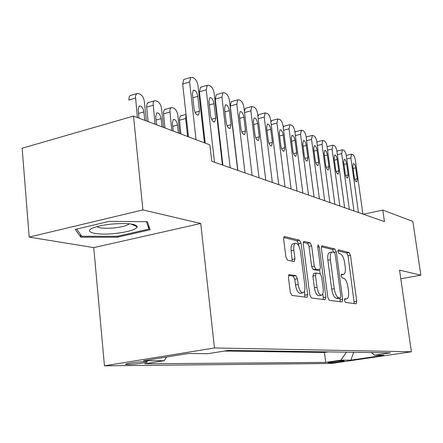 <?xml version="1.0" encoding="UTF-8"?>
<svg xmlns="http://www.w3.org/2000/svg" width="443" height="443" viewBox="0 0 443 443"><rect width="100%" height="100%" fill="white"/><g stroke="black" fill="none" stroke-linecap="round" stroke-linejoin="round"><path stroke-width="0.66" d="M344.482 300.459L345.451 302.414L356.122 303.804L356.748 301.351L350.463 255.295L349.128 252.516L338.38 249.846L337.904 251.491L338.873 253.496L340.296 253.833C342.35 254.814 343.812 257.832 344.682 262.887L345.208 266.769C345.684 271.243 345.119 273.802 343.513 274.45L341.553 274.162L341.176 275.867L342.151 277.844L343.563 278.11C345.618 278.985 347.079 281.969 347.954 287.053L348.486 290.973C348.968 295.636 348.37 298.277 346.686 298.898L344.881 298.698L344.482 300.459M127.506 364.539C132.152 364.539 144.274 363.066 146.766 362.197C147.862 361.826 147.447 361.643 145.509 361.638C141.04 361.604 128.703 363.094 126.166 363.969C125.009 364.351 125.458 364.545 127.506 364.539M289.34 274.505L288.404 277.24L290.281 292.264L291.954 295.42L306.966 297.364L307.686 294.645L301.118 243.323L299.529 240.195L284.301 236.484L283.636 239.082L285.873 256.99L287.551 260.202L294.263 261.514L294.949 258.873L293.842 250.14C293.465 246.214 294.041 243.916 295.564 243.24C297.879 243.428 299.523 246.225 300.515 251.641L304.845 285.547C305.244 289.772 304.601 292.186 302.918 292.795C300.692 292.491 299.119 289.728 298.194 284.511L297.463 278.752L295.83 275.624L288.958 274.577M200.74 223.482L142.906 209.904L133.515 116.083L22.15 148.217L29.183 237.099L93.75 247.604L104.459 365.824L214.467 347.96L200.74 223.482L93.75 247.604M400.81 278.769L420.85 275.164L399.558 270.164L411.392 351.775L214.467 347.96M420.85 275.164L412.859 221.422L382.796 210.082L363.326 214.229M133.515 116.083L209.893 144.883L211.754 161.274L384.452 221.605L382.796 210.082M327.82 297.397L329.293 300.299L342.101 301.96L342.688 299.429L336.309 251.862L334.908 248.983L321.911 245.804L321.358 248.235L327.82 297.397M325.101 299.75L311.374 297.956L309.801 294.933L303.245 243.838L303.854 241.33L310.1 242.819L311.634 245.876L314.259 266.127L315.787 269.139L319.807 269.887L320.416 267.356L317.692 246.552L318.091 244.841L319.281 246.939L325.865 297.131L325.101 299.75M343.751 360.796L341.763 360.801C339.388 360.768 328.85 362.147 327.997 362.601L330.533 362.734C332.981 362.751 343.364 361.394 344.211 360.94L343.751 360.796M104.459 365.824L331.381 363.47L411.392 351.775M166.651 356.997L164.253 360.68L144.739 363.803L325.727 362.385L340.905 360.153L346.42 352.174M164.253 360.68L143.499 360.74L188.275 353.503L207.988 353.68L228.793 350.352L390.493 352.861L374.612 355.197L383.926 355.28L350.845 360.126L340.905 360.153M224.379 351.055L324.442 352.467L328.23 351.892M142.906 209.904L29.183 237.099M324.442 352.467L325.727 362.385M371.345 352.562L374.612 355.197M353.658 352.285L350.845 360.126M75.271 229.419L80.825 237.204L117.5 237.204L150.116 229.767L147.408 221.721L109.244 221.356L75.271 229.419M117.412 236.269L117.5 237.204M80.593 234.613L80.825 237.204M354.262 303.56L348.037 255.766L346.703 252.992L337.859 250.816M333.812 252.277L332.416 249.481L321.352 246.757M340.119 301.716L339.942 298.145M340.346 298.061L340.833 296.289L335.224 254.398L334.238 252.377L332.112 251.995C330.511 252.687 329.935 255.257 330.395 259.72L334.249 288.72C335.157 293.997 336.68 297.037 338.817 297.846L340.346 298.061L337.992 298.471M332.112 251.995L329.603 252.493C327.992 253.186 327.416 255.755 327.87 260.213L330.395 259.72M337.821 298.504L336.281 298.294C334.138 297.486 332.615 294.451 331.707 289.179L327.87 260.213M303.25 242.31L307.503 243.351L310.1 242.819M317.382 270.319L313.179 269.637L311.65 266.631L309.037 246.402L307.503 243.351M319.658 269.92L320.156 273.752L321.64 276.714L323.152 288.249C323.556 292.341 322.969 294.673 321.408 295.243C319.364 294.927 317.897 292.275 317.011 287.297L315.494 275.607L316.125 273.032L320.145 273.746M322.781 293.842L323.274 297.591L325.865 297.131M313.683 273.525L312.88 276.1L314.386 287.773C315.272 292.751 316.745 295.392 318.794 295.708L321.408 295.243M323.196 299.501L323.274 297.591M302.918 292.795L300.221 293.288C297.989 292.984 296.411 290.226 295.487 285.015L294.761 279.267L293.128 276.139L288.482 275.347M293.017 243.766L292.901 243.794C291.367 244.464 290.791 246.762 291.162 250.683L293.842 250.14M292.214 261.143L291.162 250.683M298.72 245.76L298.477 243.866L296.888 240.743L283.658 237.492M304.911 297.115L304.496 291.095M358.465 212.529L350.873 157.935L351.509 154.181L352.921 154.651C354.035 155.443 354.837 157.237 355.325 160.034L362.878 214.069M352.827 166.551L353.348 163.511C354.356 163.605 355.131 165.045 355.674 167.836L357.202 178.784L356.659 181.874C355.657 181.768 354.893 180.334 354.361 177.565L352.827 166.551M115.822 233.411C128.642 231.833 135.802 229.651 137.291 226.855C135.957 223.748 127.196 222.84 111.01 224.141C104.836 224.817 99.669 225.803 95.494 227.087C80.604 231.556 95.644 235.809 115.822 233.411M96.967 226.655C99.575 228.289 105.484 228.688 114.698 227.857C121.172 227.115 125.712 226.008 128.315 224.529L129.201 223.765M146.423 221.71L148.931 229.064L117.317 236.291L81.761 236.269L76.694 229.081M148.527 225.044L148.931 229.064M349.339 209.34L341.675 153.605L342.35 149.789L343.834 150.282C344.997 151.102 345.828 152.94 346.321 155.792L353.951 210.951M343.679 162.404L344.228 159.319C345.285 159.402 346.088 160.875 346.647 163.749L348.192 174.924L347.622 178.064C346.57 177.97 345.773 176.497 345.224 173.65L343.679 162.404M342.35 149.789L336.985 151.107M339.809 206.012L332.078 149.081L332.782 145.21L334.354 145.719C335.567 146.572 336.425 148.455 336.929 151.368L344.626 207.695M334.127 158.079L334.703 154.945C335.811 155.011 336.652 156.523 337.228 159.48L338.784 170.893L338.186 174.082C337.084 173.999 336.254 172.493 335.689 169.564L334.127 158.079M329.847 202.534L322.044 144.352L322.781 140.425L324.453 140.957C325.716 141.838 326.602 143.765 327.117 146.744L334.886 204.289M324.143 153.555L324.747 150.371C325.915 150.426 326.796 151.977 327.388 155.022L328.961 166.679L328.329 169.924C327.172 169.852 326.303 168.307 325.721 165.289L324.143 153.555M316.867 141.981L317.271 141.81M319.42 198.89L311.551 139.407L312.321 135.42L314.093 135.973C315.416 136.887 316.335 138.864 316.856 141.91L324.697 200.729M313.705 148.826L314.336 145.592C315.56 145.631 316.479 147.22 317.094 150.36L318.683 162.271L318.019 165.571C316.806 165.516 315.898 163.932 315.294 160.82L313.705 148.826M306.163 137.169L306.739 136.843M308.494 195.07L300.559 134.229L301.367 130.181L303.25 130.757C304.634 131.704 305.587 133.736 306.119 136.848L314.021 197.002M302.768 143.87L303.427 140.586C304.723 140.603 305.687 142.236 306.323 145.481L307.924 157.664L307.226 161.014C305.947 160.981 304.994 159.353 304.369 156.141L302.768 143.87M294.955 132.191L295.708 131.643M297.037 191.071L289.041 128.802L289.877 124.688L291.887 125.286C293.332 126.277 294.329 128.365 294.872 131.549L302.835 193.093M291.306 138.681L291.998 135.342C293.36 135.337 294.373 137.009 295.032 140.37L296.644 152.829L295.918 156.235C294.573 156.224 293.571 154.552 292.923 151.235L291.306 138.681M283.204 127.058L284.157 126.194M236.595 161.114L234.84 146.234M233.555 133.969L233.356 133.664M285.004 186.863L276.947 123.104L277.822 118.929L279.965 119.549C281.482 120.579 282.518 122.728 283.066 125.989L291.095 188.995M279.278 133.227L279.993 129.843C281.438 129.805 282.501 131.527 283.188 135.004L284.81 147.757L284.057 151.224C282.628 151.235 281.576 149.518 280.901 146.079L279.278 133.227M270.878 121.781L272.035 120.474M219.717 137.585L219.241 137.236M221.705 158.583L221.993 158.6M218.465 126.781L218.011 126.587M272.351 182.444L264.244 117.118L265.147 112.882L267.445 113.524C269.039 114.599 270.114 116.808 270.673 120.147L278.758 184.681M266.636 127.501L267.384 124.062C268.907 123.99 270.031 125.762 270.751 129.367L272.384 142.43L271.592 145.952C270.086 145.991 268.979 144.23 268.275 140.669L266.636 127.501M257.942 116.431L258.878 114.587L259.299 114.471M203.93 131.604L203.298 132.49M202.645 120.247L201.925 120.297M187.611 136.483L185.639 118.497L179.426 120.241L179.775 116.902L181.198 115.767M180.916 133.952L179.426 120.241M186.082 114.953L185.639 118.497M171.768 130.502L169.802 110.002L170.959 107.704L172.416 107.655L174.021 108.325C175.993 109.471 177.261 111.802 177.82 115.324L179.792 133.531M164.951 127.933L163.412 112.588L163.965 110.252L165.366 109.31M178.363 132.994L177.505 125.02C176.691 121.061 175.301 119.211 173.329 119.472L172.366 123.016L173.224 131.056M155.044 124.201L153.09 103.208L153.577 101.624L154.269 100.866L155.881 100.788L157.575 101.491C159.652 102.693 160.981 105.102 161.551 108.712L163.517 127.396M148.112 121.587L146.583 105.871L147.142 103.512L148.676 102.505M162.011 126.825L161.152 118.646C160.294 114.51 158.815 112.605 156.717 112.943L155.726 116.531L156.589 124.782M259.033 177.793L250.876 110.822L251.812 106.519L254.276 107.189C255.954 108.313 257.073 110.584 257.643 114.012L265.778 180.151M253.335 121.476L254.11 117.988C255.727 117.877 256.912 119.693 257.665 123.442L259.31 136.826L258.485 140.403C256.89 140.481 255.722 138.67 254.985 134.971L253.335 121.476M244.381 111.331L245.422 108.291L245.909 108.153M244.996 172.886L236.795 104.188L237.758 99.825L238.987 99.836L240.411 100.522C242.171 101.691 243.345 104.033 243.927 107.549L252.106 175.373M231.811 101.502L231.246 101.663L230.255 106.015L237.863 170.394M239.325 115.13L240.128 111.586C241.845 111.431 243.102 113.303 243.888 117.201L245.544 130.923L244.691 134.561C242.991 134.683 241.756 132.817 240.981 128.968L239.325 115.13M230.172 167.709L221.937 97.183L222.929 92.77L224.285 92.759L225.792 93.484C227.647 94.713 228.87 97.128 229.463 100.733L237.686 170.334M216.948 94.492L216.284 94.68L215.27 99.088L222.901 165.173M224.546 108.435L225.376 104.841C227.204 104.631 228.533 106.553 229.363 110.617L231.024 124.704L230.138 128.392C228.333 128.564 227.021 126.648 226.207 122.639L224.546 108.435M214.501 162.238L206.239 89.791L207.258 85.322L208.758 85.289L210.353 86.058C212.313 87.343 213.592 89.835 214.196 93.539L222.447 165.012M201.255 87.083L200.48 87.31L199.439 91.773L205.225 143.122M208.93 101.364L209.783 97.72C211.726 97.438 213.144 99.42 214.024 103.668L215.691 118.131L214.777 121.875C212.85 122.107 211.455 120.136 210.597 115.95L208.93 101.364M137.374 117.533L135.436 96.031L136.621 93.645L138.415 93.534L140.204 94.281C142.402 95.538 143.787 98.025 144.368 101.735L146.334 120.917M135.414 98.097L128.847 100.052L129.234 96.674L130.07 95.61L131.05 95.311M144.739 120.313L143.881 111.913C142.967 107.583 141.395 105.628 139.157 106.049L138.15 109.676L139.002 118.154M196.039 139.661L189.626 81.966L190.667 77.447L192.34 77.387L194.023 78.201C196.094 79.546 197.44 82.127 198.054 85.931L204.461 142.834M184.659 79.247L183.745 79.524L182.688 84.032L188.48 136.809M192.412 93.877L193.275 90.195C195.357 89.829 196.864 91.873 197.799 96.319L199.472 111.176L198.53 114.975C196.476 115.285 194.992 113.247 194.078 108.867L192.412 93.877M330.45 362.081L330.533 362.734M328.457 362.463L328.496 362.751M344.504 299.224L346.365 298.898M341.171 274.798L343.07 274.444M346.703 252.992L349.128 252.516M348.037 255.766L350.463 255.295M354.3 301.777L356.748 301.351M321.751 245.882L322.122 245.804M332.416 249.481L334.908 248.983M333.994 252.322L336.309 251.862M340.174 299.872L342.688 299.429M331.707 289.179L334.249 288.72M336.281 298.294L338.817 297.846M303.676 241.413L304.092 241.33M309.037 246.402L311.634 245.876M311.65 266.631L314.259 266.127M313.179 269.637L315.787 269.139M317.05 270.38L319.641 269.887M317.786 247.244L319.281 246.939M314.386 287.773L317.011 287.297M312.88 276.1L315.494 275.607M293.128 276.139L295.83 275.624M294.761 279.267L297.463 278.752M295.487 285.015L298.194 284.511M292.258 259.41L294.949 258.873M284.107 236.584L284.578 236.484M296.888 240.743L299.529 240.195M298.477 243.866L301.118 243.323M305.011 295.127L307.686 294.645M346.758 158.921L350.873 157.935M355.674 167.836L353.088 168.445M357.202 178.784L354.76 179.343M337.378 154.646L341.675 153.605M346.647 163.749L343.951 164.392M348.192 174.924L345.651 175.511M327.582 150.188L332.078 149.081M337.228 159.48L334.41 160.161M338.784 170.893L336.137 171.513M317.338 145.525L322.044 144.352M327.388 155.022L324.437 155.742M328.961 166.679L326.198 167.338M306.622 140.658L311.551 139.407M317.094 150.36L314.009 151.124M318.683 162.271L315.804 162.969M295.387 135.558L300.559 134.229M306.323 145.481L303.084 146.295M307.924 157.664L304.917 158.4M283.609 130.22L289.041 128.802M295.032 140.37L291.632 141.234M296.644 152.829L293.504 153.61M271.238 124.621L276.947 123.104M283.188 135.004L279.616 135.929M284.81 147.757L281.526 148.588M219.878 142.751L220.298 142.64M221.35 155.526L221.777 155.421M258.225 118.741L264.244 117.118M270.751 129.367L266.991 130.358M272.384 142.43L268.945 143.31M203.896 137.834L204.611 137.64M169.796 112.062L163.467 113.868M172.72 126.349L177.505 125.02M153.079 105.273L146.627 107.151M156.097 120.075L161.152 118.646M244.53 112.561L250.876 110.822M257.665 123.442L253.706 124.5M259.31 136.826L255.711 137.767M230.255 106.015L236.795 104.188M243.888 117.201L239.713 118.336M245.544 130.923L241.767 131.931M215.27 99.088L221.937 97.183M229.363 110.617L224.944 111.846M231.024 124.704L227.065 125.773M199.439 91.773L206.239 89.791M214.024 103.668L209.345 104.991M215.691 118.131L211.532 119.278M138.532 113.458L143.881 111.913M182.688 84.032L189.626 81.966M197.799 96.319L192.843 97.753M199.472 111.176L195.097 112.406M146.716 361.671L146.766 362.197M344.488 299.285L346.686 298.898M341.16 274.887L343.513 274.45M337.898 298.504L340.418 298.061M317.221 270.38L319.807 269.887M313.517 273.525L316.125 273.032M292.901 243.794L295.564 243.24M346.271 155.449L351.509 154.181M130.829 223.942L137.291 226.855M128.232 223.682L128.315 224.529M327.161 146.605L332.782 145.21M317.061 141.86L322.781 140.425M306.501 136.904L312.321 135.42M295.437 131.715L301.367 130.181M283.841 126.277L289.877 124.688M271.67 120.574L277.822 118.929M258.878 114.587L265.147 112.882M186.021 114.41L180.583 115.944M170.959 107.704L164.652 109.521M154.269 100.866L147.84 102.748M245.422 108.291L251.812 106.519M258.485 140.403L258.169 140.486M231.246 101.663L237.758 99.825M244.691 134.561L244.314 134.661M216.284 94.68L222.929 92.77M230.138 128.392L229.701 128.514M200.48 87.31L207.258 85.322M214.777 121.875L214.257 122.019M136.621 93.645L130.07 95.61M183.745 79.524L190.667 77.447M198.53 114.975L197.916 115.147"/></g></svg>
